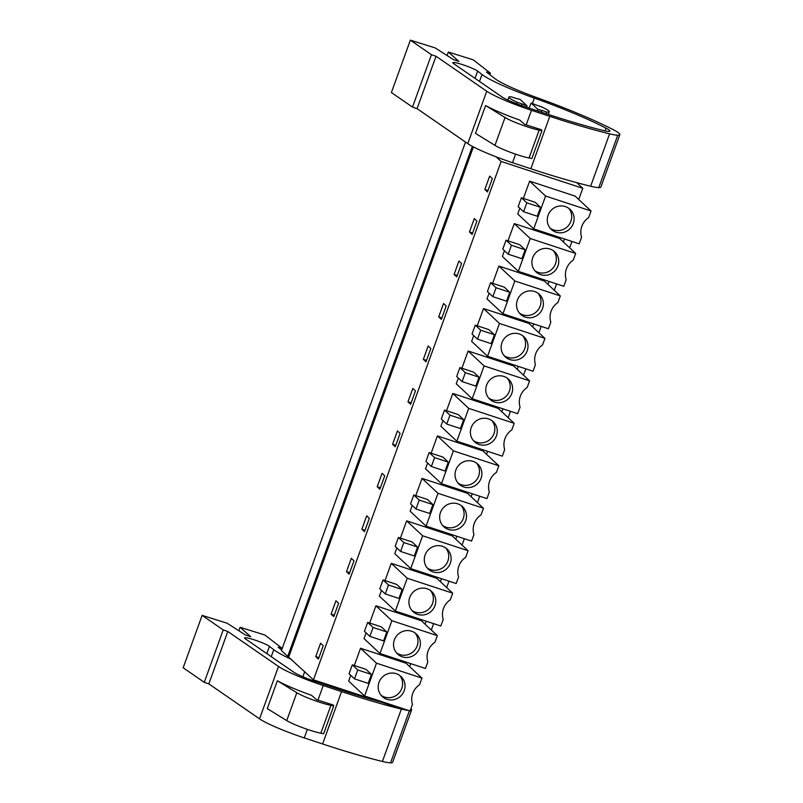 <?xml version="1.0" encoding="UTF-8"?>
<svg xmlns="http://www.w3.org/2000/svg" width="803" height="803" viewBox="0 0 803 803"><rect width="100%" height="100%" fill="white"/><g stroke="black" fill="none" stroke-linecap="round" stroke-linejoin="round"><path stroke-width="1.2" d="M576.755 182.662L582.797 188.303L501.122 161.453L496.224 156.876M465.509 142.061L281.431 650.571L313.471 679.84L395.146 706.69L395.357 706.098M472.365 146.357L287.715 656.442M473.389 146.899L288.809 656.804M501.122 161.453L313.471 679.84M489.669 176.108L484.831 189.478L487.481 191.967L492.329 178.597L489.669 176.108M400.095 433.379L397.435 430.9L392.597 444.27L395.257 446.759L400.095 433.379M407.964 401.811L410.624 404.29L415.462 390.92L412.812 388.431L407.964 401.811L411.146 402.855M369.35 518.316L366.69 515.827L361.852 529.207L364.512 531.686L369.35 518.316M377.219 486.738L379.879 489.228L384.717 475.848L382.067 473.358L377.219 486.738L380.401 487.782M461.584 263.525L458.925 261.035L454.086 274.415L456.736 276.894L461.584 263.525M476.952 221.056L474.292 218.577L469.454 231.947L472.114 234.436L476.952 221.056M423.342 359.342L426.002 361.832L430.84 348.452L428.18 345.973L423.342 359.342L426.513 360.386M446.207 305.983L443.547 303.504L438.709 316.874L441.369 319.363L446.207 305.983M338.605 603.244L335.945 600.754L331.107 614.134L333.767 616.614L338.605 603.244M346.474 571.666L349.134 574.155L353.982 560.775L351.323 558.296L346.474 571.666L349.656 572.71M318.389 659.082L323.238 645.712L320.578 643.223L315.73 656.603L318.389 659.082M582.797 188.303L578.742 199.495M564.449 238.983L563.375 241.964M549.081 281.451L547.997 284.423M533.704 323.91L532.63 326.891M518.336 366.379L517.252 369.35M502.959 408.847L501.885 411.819M487.592 451.306L486.508 454.287M472.214 493.775L471.14 496.746M456.847 536.243L455.763 539.215M441.469 578.702L440.395 581.683M426.102 621.171L425.028 624.142M410.724 663.639L409.65 666.61M545.588 196.052L591.058 210.998L588.669 217.593A17.204 16.532 133.1 0 0 581.563 237.226L579.174 243.821L533.704 228.875L545.588 196.052L529.629 181.147L523.385 198.401M519.832 208.218L517.744 213.969L533.704 228.875M529.629 181.147L575.099 196.093L591.058 210.998M498.824 465.79L453.354 450.844L437.394 435.929L482.864 450.884L498.824 465.79L496.435 472.385A17.204 16.532 133.1 0 0 489.328 492.018L486.939 498.613L441.469 483.667L425.51 468.761L427.597 463.01M437.394 435.929L431.151 453.183M514.191 423.322L468.721 408.376L452.772 393.47L498.241 408.416L514.191 423.322L511.802 429.926A17.204 16.532 133.1 0 0 504.696 449.55L502.307 456.154L456.837 441.198L440.887 426.293L442.965 420.541M452.772 393.47L446.528 410.724M422.609 535.772L468.079 550.717L465.69 557.312A17.204 16.532 133.1 0 0 458.583 576.945L456.194 583.54L410.724 568.594L422.609 535.772L406.649 520.866L400.406 538.12M396.853 547.937L394.775 553.689L410.724 568.594M406.649 520.866L452.129 535.812L468.079 550.717M437.976 493.303L483.446 508.249L481.057 514.853A17.204 16.532 133.1 0 0 473.951 534.477L471.572 541.081L426.092 526.136L437.976 493.303L422.027 478.397L415.783 495.652M412.22 505.468L410.142 511.22L426.092 526.136M422.027 478.397L467.497 493.343L483.446 508.249M514.843 280.98L560.313 295.926L557.924 302.53A17.204 16.532 133.1 0 0 550.818 322.154L548.429 328.758L502.959 313.802L514.843 280.98L498.884 266.074L492.64 283.329M489.087 293.145L486.999 298.897L502.959 313.802M498.884 266.074L544.354 281.02L560.313 295.926M530.211 238.511L575.681 253.467L573.292 260.062A17.204 16.532 133.1 0 0 566.185 279.695L563.796 286.29L518.326 271.344L530.211 238.511L514.261 223.605L508.008 240.86M504.455 250.687L502.377 256.438L518.326 271.344M514.261 223.605L559.731 238.551L575.681 253.467M529.568 380.853L484.099 365.907L468.139 351.001L513.609 365.947L529.568 380.853L527.18 387.458A17.204 16.532 133.1 0 0 520.073 407.081L517.684 413.686L472.214 398.74L456.255 383.834L458.342 378.072M468.139 351.001L461.896 368.256M544.936 338.394L499.466 323.448L483.516 308.543L528.986 323.489L544.936 338.394L542.547 344.989A17.204 16.532 133.1 0 0 535.44 364.622L533.051 371.217L487.582 356.271L471.632 341.365L473.71 335.614M483.516 308.543L477.263 325.787M391.864 620.699L437.334 635.645L434.945 642.249A17.204 16.532 133.1 0 0 427.838 661.873L425.449 668.477L379.98 653.532L391.864 620.699L375.904 605.793L369.661 623.048M366.108 632.864L364.03 638.616L379.98 653.532M375.904 605.793L421.384 620.739L437.334 635.645M407.231 578.24L452.701 593.186L450.312 599.781A17.204 16.532 133.1 0 0 443.216 619.414L440.827 626.009L395.347 611.063L407.231 578.24L391.282 563.325L385.038 580.579M381.475 590.406L379.397 596.157L395.347 611.063M391.282 563.325L436.752 578.28L452.701 593.186M376.487 663.168L421.956 678.113L419.578 684.708A17.204 16.532 133.1 0 0 412.471 704.341L410.082 710.936L364.602 695.99L376.487 663.168L360.537 648.262L354.294 665.516M350.74 675.333L348.653 681.085L364.602 695.99M360.537 648.262L406.007 663.208L421.956 678.113M541.242 112.069L541.844 110.392A17.897 2.018 19.9 0 1 537.98 109.439L537.418 110.814M484.831 189.478L488.003 190.532M392.597 444.27L395.779 445.314M361.852 529.207L365.034 530.251M454.086 274.415L457.258 275.459M469.454 231.947L472.636 232.99M438.709 316.874L441.891 317.928M331.107 614.134L334.289 615.178M315.73 656.603L318.911 657.647M523.596 211.741L537.307 216.248L540.529 207.325L535.089 202.246L521.388 197.739L518.156 206.662L523.596 211.741L526.828 202.828L521.388 197.739M453.354 450.844L441.469 483.667M431.362 466.533L445.073 471.03L448.295 462.116L442.854 457.037L429.153 452.531L425.931 461.444L431.362 466.533L434.594 457.61L429.153 452.531M468.721 408.376L456.837 441.198M446.739 424.064L460.44 428.571L463.672 419.658L458.232 414.569L444.531 410.062L441.299 418.985L446.739 424.064L449.961 415.151L444.531 410.062M400.617 551.46L414.328 555.967L417.55 547.044L412.12 541.965L398.408 537.458L395.186 546.381L400.617 551.46L403.849 542.547L398.408 537.458M415.994 508.992L429.695 513.498L432.927 504.585L427.487 499.496L413.786 494.999L410.554 503.913L415.994 508.992L419.226 500.078L413.786 494.999M492.851 296.668L506.563 301.175L509.785 292.262L504.344 287.173L490.643 282.666L487.411 291.589L492.851 296.668L496.083 287.755L490.643 282.666M508.229 254.2L521.93 258.707L525.162 249.793L519.722 244.714L506.02 240.207L502.788 249.121L508.229 254.2L511.451 245.286L506.02 240.207M484.099 365.907L472.214 398.74M462.106 381.596L475.818 386.102L479.04 377.189L473.599 372.11L459.898 367.603L456.676 376.517L462.106 381.596L465.339 372.682L459.898 367.603M499.466 323.448L487.582 356.271M477.484 339.137L491.185 343.644L494.417 334.721L488.977 329.642L475.276 325.135L472.044 334.048L477.484 339.137L480.706 330.214L475.276 325.135M369.882 636.388L383.583 640.894L386.805 631.981L381.375 626.892L367.664 622.395L364.442 631.309L369.882 636.388L373.104 627.474L367.664 622.395M385.249 593.929L398.95 598.426L402.183 589.512L396.742 584.433L383.041 579.927L379.809 588.84L385.249 593.929L388.481 585.006L383.041 579.927M354.504 678.856L368.206 683.363L371.438 674.44L365.997 669.361L352.296 664.854L349.064 673.777L354.504 678.856L357.736 669.943L352.296 664.854M537.98 109.439L531.144 103.045L529.057 108.054M546.08 113.675L546.682 111.988A21.47 2.419 19.9 0 0 549.272 111.747A21.47 2.419 19.9 0 0 540.881 106.568L536.043 104.972A17.897 2.018 19.9 0 0 531.144 103.045M546.682 111.988L541.844 110.392M521.518 105.534L522.111 103.908A17.897 2.018 19.9 0 0 527.009 105.835L526.577 107.231M527.009 105.835L520.173 99.442A17.897 2.018 19.9 0 0 516.309 98.488L511.471 96.892A21.47 2.419 19.9 0 0 508.881 97.133A21.47 2.419 19.9 0 0 517.273 102.322L522.111 103.908M547.405 221.889A13.721 13.179 133.1 0 0 551.32 229.407A13.721 13.179 133.1 0 0 566.818 231.113A13.721 13.179 133.1 0 0 573.984 216.87A13.721 13.179 133.1 0 0 570.06 209.362A13.721 13.179 133.1 0 0 554.572 207.646A13.721 13.179 133.1 0 0 547.405 221.889M540.529 207.325L526.828 202.828M455.171 476.681A13.721 13.179 133.1 0 0 459.095 484.199A13.721 13.179 133.1 0 0 474.583 485.905A13.721 13.179 133.1 0 0 481.75 471.662A13.721 13.179 133.1 0 0 477.825 464.154A13.721 13.179 133.1 0 0 462.337 462.438A13.721 13.179 133.1 0 0 455.171 476.681M448.295 462.116L434.594 457.61M470.538 434.212A13.721 13.179 133.1 0 0 474.463 441.73A13.721 13.179 133.1 0 0 489.95 443.447A13.721 13.179 133.1 0 0 497.117 429.203A13.721 13.179 133.1 0 0 493.193 421.685A13.721 13.179 133.1 0 0 477.705 419.969A13.721 13.179 133.1 0 0 470.538 434.212M463.672 419.658L449.961 415.151M424.426 561.608A13.721 13.179 133.1 0 0 428.35 569.126A13.721 13.179 133.1 0 0 443.838 570.843A13.721 13.179 133.1 0 0 451.005 556.599A13.721 13.179 133.1 0 0 447.08 549.081A13.721 13.179 133.1 0 0 431.592 547.365A13.721 13.179 133.1 0 0 424.426 561.608M417.55 547.044L403.849 542.547M439.793 519.15A13.721 13.179 133.1 0 0 443.718 526.658A13.721 13.179 133.1 0 0 459.206 528.374A13.721 13.179 133.1 0 0 466.372 514.131A13.721 13.179 133.1 0 0 462.458 506.613A13.721 13.179 133.1 0 0 446.96 504.906A13.721 13.179 133.1 0 0 439.793 519.15M432.927 504.585L419.226 500.078M516.66 306.816A13.721 13.179 133.1 0 0 520.585 314.334A13.721 13.179 133.1 0 0 536.073 316.051A13.721 13.179 133.1 0 0 543.24 301.808A13.721 13.179 133.1 0 0 539.315 294.289A13.721 13.179 133.1 0 0 523.827 292.573A13.721 13.179 133.1 0 0 516.66 306.816M509.785 292.262L496.083 287.755M532.028 264.358A13.721 13.179 133.1 0 0 535.952 271.876A13.721 13.179 133.1 0 0 551.44 273.582A13.721 13.179 133.1 0 0 558.607 259.339A13.721 13.179 133.1 0 0 554.682 251.821A13.721 13.179 133.1 0 0 539.194 250.114A13.721 13.179 133.1 0 0 532.028 264.358M525.162 249.793L511.451 245.286M485.915 391.754A13.721 13.179 133.1 0 0 489.84 399.272A13.721 13.179 133.1 0 0 505.328 400.978A13.721 13.179 133.1 0 0 512.495 386.735A13.721 13.179 133.1 0 0 508.57 379.217A13.721 13.179 133.1 0 0 493.082 377.51A13.721 13.179 133.1 0 0 485.915 391.754M479.04 377.189L465.339 372.682M501.283 349.285A13.721 13.179 133.1 0 0 505.207 356.803A13.721 13.179 133.1 0 0 520.695 358.509A13.721 13.179 133.1 0 0 527.862 344.266A13.721 13.179 133.1 0 0 523.937 336.758A13.721 13.179 133.1 0 0 508.45 335.042A13.721 13.179 133.1 0 0 501.283 349.285M494.417 334.721L480.706 330.214M393.681 646.545A13.721 13.179 133.1 0 0 397.605 654.054A13.721 13.179 133.1 0 0 413.093 655.77A13.721 13.179 133.1 0 0 420.26 641.527A13.721 13.179 133.1 0 0 416.335 634.009A13.721 13.179 133.1 0 0 400.848 632.302A13.721 13.179 133.1 0 0 393.681 646.545M386.805 631.981L373.104 627.474M409.058 604.077A13.721 13.179 133.1 0 0 412.973 611.595A13.721 13.179 133.1 0 0 428.471 613.301A13.721 13.179 133.1 0 0 435.627 599.058A13.721 13.179 133.1 0 0 431.713 591.54A13.721 13.179 133.1 0 0 416.215 589.834A13.721 13.179 133.1 0 0 409.058 604.077M402.183 589.512L388.481 585.006M378.313 689.004A13.721 13.179 133.1 0 0 382.228 696.522A13.721 13.179 133.1 0 0 397.726 698.239A13.721 13.179 133.1 0 0 404.883 683.995A13.721 13.179 133.1 0 0 400.968 676.477A13.721 13.179 133.1 0 0 385.47 674.761A13.721 13.179 133.1 0 0 378.313 689.004M371.438 674.44L357.736 669.943M516.741 103.778L517.273 102.322M550.185 228.203A13.721 13.179 133.1 0 0 565.141 228.423A13.721 13.179 133.1 0 0 571.565 214.612A13.721 13.179 133.1 0 0 568.775 208.308M457.961 482.984A13.721 13.179 133.1 0 0 472.907 483.215A13.721 13.179 133.1 0 0 479.331 469.404A13.721 13.179 133.1 0 0 476.54 463.1M473.328 440.526A13.721 13.179 133.1 0 0 488.274 440.747A13.721 13.179 133.1 0 0 494.698 426.945A13.721 13.179 133.1 0 0 491.918 420.631M427.216 567.922A13.721 13.179 133.1 0 0 442.162 568.143A13.721 13.179 133.1 0 0 448.586 554.341A13.721 13.179 133.1 0 0 445.795 548.027M442.583 525.453A13.721 13.179 133.1 0 0 457.529 525.674A13.721 13.179 133.1 0 0 463.953 511.872A13.721 13.179 133.1 0 0 461.173 505.569M519.451 313.13A13.721 13.179 133.1 0 0 534.396 313.351A13.721 13.179 133.1 0 0 540.82 299.549A13.721 13.179 133.1 0 0 538.03 293.236M534.818 270.661A13.721 13.179 133.1 0 0 549.764 270.882A13.721 13.179 133.1 0 0 556.188 257.08A13.721 13.179 133.1 0 0 553.408 250.777M488.706 398.057A13.721 13.179 133.1 0 0 503.652 398.278A13.721 13.179 133.1 0 0 510.076 384.476A13.721 13.179 133.1 0 0 507.285 378.173M504.073 355.588A13.721 13.179 133.1 0 0 519.019 355.819A13.721 13.179 133.1 0 0 525.443 342.008A13.721 13.179 133.1 0 0 522.663 335.704M396.471 652.849A13.721 13.179 133.1 0 0 411.417 653.07A13.721 13.179 133.1 0 0 417.841 639.268A13.721 13.179 133.1 0 0 415.051 632.965M411.839 610.38A13.721 13.179 133.1 0 0 426.784 610.611A13.721 13.179 133.1 0 0 433.219 596.8A13.721 13.179 133.1 0 0 430.428 590.496M381.094 695.318A13.721 13.179 133.1 0 0 396.04 695.539A13.721 13.179 133.1 0 0 402.474 681.737A13.721 13.179 133.1 0 0 399.683 675.423M467.778 143.627A41.756 4.708 19.9 0 0 512.495 162.688L530.823 168.74A137.193 15.478 19.9 0 0 590.637 186.236A32.21 3.634 19.9 0 0 598.767 187.621A35.151 3.965 19.9 0 0 600.875 187.059L619.836 134.673A35.151 3.965 19.9 0 0 613.141 129.564L608.022 127.045A107.371 12.115 19.9 0 0 536.826 97.615A47.718 5.38 19.9 0 1 494.889 78.594L486.437 72.039L490.422 73.173L473.208 59.823L448.335 52.044L458.935 61.45L453.565 59.663L435.226 47.939L410.363 40.15L391.392 92.536L412.491 107.09L417.068 108.646L467.778 143.627L486.748 91.241A41.756 4.708 19.9 0 0 531.466 110.302L549.784 116.355A137.193 15.478 19.9 0 0 609.597 133.85A32.21 3.634 19.9 0 0 617.738 135.235A35.151 3.965 19.9 0 0 619.836 134.673M541.955 130.658L531.867 158.522L529.067 157.98A21.47 2.419 19.9 0 1 494.959 145.373L475.517 133.388L485.594 105.524A41.756 4.708 19.9 0 0 519.702 120.059L524.74 124.415L541.262 129.705L541.955 130.658L539.154 130.116A21.47 2.419 19.9 0 1 505.047 117.509L485.594 105.524M486.748 91.241L436.029 56.26L431.452 54.704L410.363 40.15M501.945 96.922A21.149 2.389 19.9 0 0 524.59 106.578L551.892 115.592A137.193 15.478 19.9 0 0 603.224 130.498A20.336 2.299 19.9 0 0 609.919 131.13A20.336 2.299 19.9 0 0 605.954 128.129A95.838 10.81 19.9 0 0 534.366 98.107A58.047 6.544 19.9 0 1 482.011 74.498L477.675 71.136A13.49 1.526 19.9 0 0 463.913 65.093A13.49 1.526 19.9 0 0 452.842 62.684A13.49 1.526 19.9 0 0 453.384 63.417A13.49 1.526 19.9 0 0 453.665 63.628L501.945 96.922M436.029 56.26L417.068 108.646M431.452 54.704L412.491 107.09M448.335 52.044L447.08 55.517M490.422 73.173L489.87 74.699M282.194 648.402L281.642 649.938L278.209 647.268L282.194 648.402L264.98 635.063L240.107 627.273L250.697 636.679L245.337 634.892L226.998 623.168L202.125 615.379L223.224 629.933L204.263 682.319L208.84 683.875L259.55 718.856A41.756 4.708 19.9 0 0 304.267 737.917L322.595 743.969A137.193 15.478 19.9 0 0 382.409 761.465A32.21 3.634 19.9 0 0 390.539 762.85A35.151 3.965 19.9 0 0 392.637 762.288L411.608 709.902A35.151 3.965 19.9 0 0 410.915 708.617M223.224 629.933L227.801 631.489L278.511 666.47A41.756 4.708 19.9 0 0 323.228 685.531L341.556 691.584A137.193 15.478 19.9 0 0 401.37 709.079A32.21 3.634 19.9 0 0 408.436 710.404M333.727 705.887L323.639 733.751L320.829 733.209A21.47 2.419 19.9 0 1 286.731 720.602L267.279 708.617L277.366 680.753A41.756 4.708 19.9 0 0 311.474 695.288L316.512 699.644L333.034 704.934L333.727 705.887L330.916 705.345A21.47 2.419 19.9 0 1 296.819 692.738L277.366 680.753M204.263 682.319L183.164 667.765L202.125 615.379M410.253 710.454A35.151 3.965 19.9 0 0 411.608 709.902M271.263 656.663L273.773 649.727L269.437 646.365A13.49 1.526 19.9 0 0 255.685 640.322A13.49 1.526 19.9 0 0 244.614 637.913A13.49 1.526 19.9 0 0 245.156 638.646A13.49 1.526 19.9 0 0 245.437 638.857L293.707 672.151A21.149 2.389 19.9 0 0 316.362 681.807L343.664 690.821A137.193 15.478 19.9 0 0 381.365 702.153M273.773 649.727A58.047 6.544 19.9 0 0 291.72 659.514M227.801 631.489L208.84 683.875M240.107 627.273L238.852 630.746M571.957 241.452L569.648 247.826M556.589 283.921L554.281 290.295M541.212 326.379L538.903 332.753M525.845 368.848L523.536 375.222M510.467 411.317L508.158 417.69M479.722 496.244L477.414 502.618M464.355 538.713L462.046 545.076M448.977 581.171L446.669 587.545M433.61 623.64L431.301 630.014M512.495 162.688L515.586 154.146M526.186 124.877L531.466 110.302M549.784 116.355L530.823 168.74M494.959 145.373L505.047 117.509M590.637 186.236L609.597 133.85M598.767 187.621L617.738 135.235M475.055 78.373L477.675 71.136M479.491 81.434L482.011 74.498M532.409 103.527L534.366 98.107M604.95 130.899L605.954 128.129M529.067 157.98L539.154 130.116M304.267 737.917L307.358 729.385M317.958 700.106L323.228 685.531M259.55 718.856L278.511 666.47M341.556 691.584L322.595 743.969M286.731 720.602L296.819 692.738M382.409 761.465L401.37 709.079M390.539 762.85L409.41 710.725M266.827 653.602L269.437 646.365M320.829 733.209L330.916 705.345M336.678 688.512L337.019 687.579M302.872 676.748L304.718 671.659M342.309 690.369L342.65 689.426M548.308 114.407L549.272 111.747M507.827 100.064L508.881 97.133"/></g></svg>
